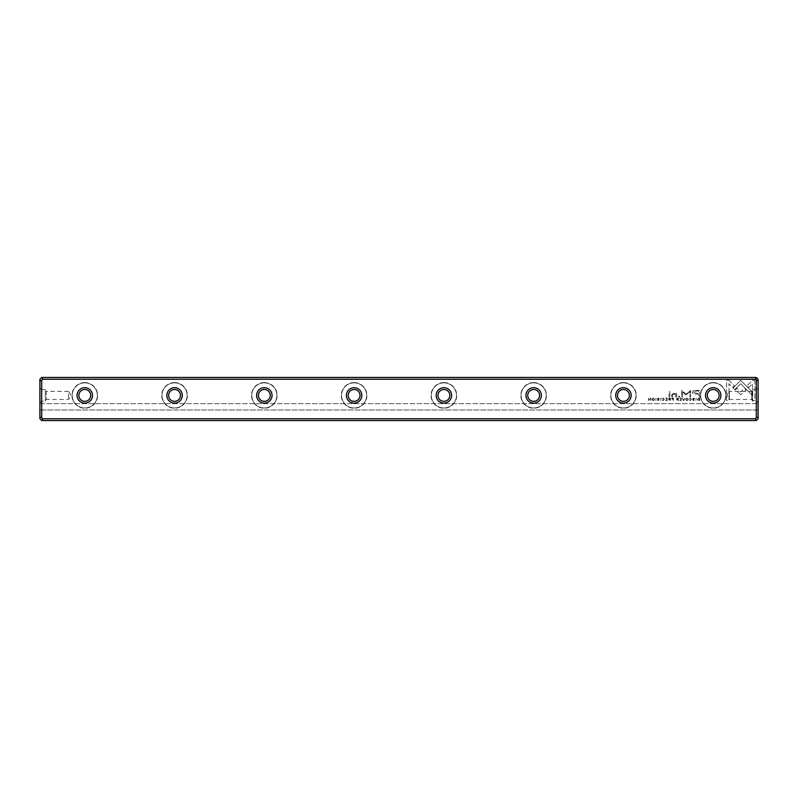 <?xml version="1.0" encoding="UTF-8"?>
<svg xmlns="http://www.w3.org/2000/svg" width="798" height="798" viewBox="0 0 798 798"><rect width="100%" height="100%" fill="white"/><g stroke="black" fill="none" stroke-linecap="round" stroke-linejoin="round"><path stroke-width="0.6" stroke-dasharray="3.99 2.99" d="M683.417 400.556L682.4 398.092L683.607 400.177L684.774 398.092L683.826 400.556L684.774 398.092L683.607 400.177L682.4 398.092L683.417 400.556M733.143 387.928L740.704 380.367L751.945 391.628L751.945 395L740.704 383.738L734.848 389.584L733.143 387.928L734.848 389.584L740.704 383.738L751.945 395L751.945 391.628L740.704 380.367L733.143 387.928M754.868 380.327L754.868 400.546L752.484 400.546L752.484 383.678L748.634 387.529L746.948 385.843L752.464 380.327L754.868 380.327L752.464 380.327L746.948 385.843L748.634 387.529L752.484 383.678L752.484 400.546L754.868 400.546L754.868 380.327M740.734 394.721L735.277 389.923L736.963 388.237L740.724 392.018L744.484 388.277L746.17 389.963L740.734 394.721L746.17 389.963L744.484 388.277L740.724 392.018L736.963 388.237L735.277 389.923L740.734 394.721M689.263 399.898L690.27 400.317L691.018 399.329L690.27 398.312L689.273 398.741L690.23 398.052L691.407 399.339L690.27 400.596L689.263 399.898L690.27 400.596L691.407 399.339L690.23 398.052L689.273 398.741L690.27 398.312L691.018 399.329L690.27 400.317L689.263 399.898M672.445 398.092L673.402 398.092L673.402 400.556L673.033 399.479L671.557 398.771L672.445 398.092L671.557 398.771L673.033 399.479L673.402 400.556L673.402 398.092L672.445 398.092M695.836 400.556L696.205 398.092L695.836 400.556M667.238 400.556L665.512 400.556L666.869 400.267L666.869 399.429L665.602 399.429L666.869 399.13L666.869 398.382L665.542 398.092L667.238 398.092L667.238 400.556L667.238 398.092L665.542 398.092L666.869 398.382L666.869 399.13L665.602 399.13L666.869 399.429L666.869 400.267L665.512 400.556L667.238 400.556M686.928 398.052C688.584 398.9 688.584 399.748 686.928 400.596C685.283 399.748 685.283 398.9 686.928 398.052C685.283 398.9 685.283 399.748 686.928 400.596C688.584 399.748 688.584 398.9 686.928 398.052M669.442 398.092L670.4 398.092L670.4 400.556L670.041 399.449L668.475 400.556L669.033 399.319L668.534 398.741L669.442 398.092L668.534 398.741L669.033 399.319L668.475 400.556L669.582 399.449L670.4 400.556L670.4 398.092L669.442 398.092M659.028 399.838L658.39 400.596L657.353 399.848L658.998 398.731L657.442 398.661L658.36 398.052L659.387 398.751L657.732 399.878L658.4 400.307L659.028 399.838L657.732 399.878L659.387 398.751L658.36 398.052L657.442 398.661L658.998 398.731L657.353 399.848L658.39 400.596L659.028 399.838M728.993 380.327L734.519 385.843L732.833 387.529L728.993 383.698L728.993 400.546L726.619 400.546L726.619 380.327L728.993 380.327L726.619 380.327L726.619 400.546L728.993 400.546L728.993 383.698L732.833 387.529L734.519 385.843L728.993 380.327M755.586 418.751L42.414 418.751L41.696 417.733L41.696 380.267L42.414 379.25L755.586 379.25L756.305 380.267L756.305 417.733L755.586 420.546L42.414 420.546L42.414 418.751M84.788 382.571A12.838 12.838 0 0 0 73.665 401.823A12.838 12.838 0 0 0 95.91 401.823A12.838 12.838 0 0 0 84.788 382.571M174.562 382.571A12.838 12.838 0 0 0 163.44 401.823A12.838 12.838 0 0 0 185.685 401.823A12.838 12.838 0 0 0 174.562 382.571M264.338 382.571A12.838 12.838 0 0 0 253.215 401.823A12.838 12.838 0 0 0 275.46 401.823A12.838 12.838 0 0 0 264.338 382.571M354.113 382.571A12.838 12.838 0 0 0 342.99 401.823A12.838 12.838 0 0 0 365.235 401.823A12.838 12.838 0 0 0 354.113 382.571M443.888 382.571A12.838 12.838 0 0 0 432.765 401.823A12.838 12.838 0 0 0 455.01 401.823A12.838 12.838 0 0 0 443.888 382.571M533.663 382.571A12.838 12.838 0 0 0 522.54 401.823A12.838 12.838 0 0 0 544.785 401.823A12.838 12.838 0 0 0 533.663 382.571M623.438 382.571A12.838 12.838 0 0 0 612.315 401.823A12.838 12.838 0 0 0 634.56 401.823A12.838 12.838 0 0 0 623.438 382.571M713.213 382.571A12.838 12.838 0 0 0 702.09 401.823A12.838 12.838 0 0 0 724.335 401.823A12.838 12.838 0 0 0 713.213 382.571M695.816 390.332L699.647 390.332L699.647 396.945L698.699 396.945L698.699 394.032L695.776 394.032C693.502 394.142 692.395 393.504 692.435 392.127L693.402 390.631L695.816 390.332L693.402 390.631L692.435 392.127C692.395 393.504 693.502 394.142 695.776 394.032L698.699 394.032L698.699 396.945L699.647 396.945L699.647 390.332L695.816 390.332M660.654 400.556L661.023 398.092L660.654 400.556M698.868 398.092L699.637 398.092L699.637 400.556L697.761 400.267L697.422 399.359L698.868 398.092L697.422 399.359L697.761 400.267L699.637 400.556L699.637 398.092L698.868 398.092M685.831 395.07L682.48 391.748L682.48 396.885L681.721 396.885L681.721 390.392L686.18 394.162L690.659 390.392L690.659 396.885L689.901 396.885L689.901 391.738L685.831 395.07L689.901 391.738L689.901 396.885L690.659 396.885L690.659 390.392L686.18 394.162L681.721 390.392L681.721 396.885L682.48 396.885L682.48 391.748L685.831 395.07M662.2 399.898L663.208 400.317L663.956 399.329L663.208 398.312L662.21 398.741L663.168 398.052L664.345 399.339L663.208 400.596L662.2 399.898L663.208 400.596L664.345 399.339L663.168 398.052L662.21 398.741L663.208 398.312L663.956 399.329L663.208 400.317L662.2 399.898M677.362 398.092L678.32 398.092L678.32 400.556L677.961 399.449L676.385 400.556L676.953 399.319L676.455 398.741L677.362 398.092L676.455 398.741L676.953 399.319L676.385 400.556L677.502 399.449L678.32 400.556L678.32 398.092L677.362 398.092M653.263 398.052C654.909 398.9 654.909 399.748 653.263 400.596C651.617 399.748 651.617 398.9 653.263 398.052C651.617 398.9 651.617 399.748 653.263 400.596C654.909 399.748 654.909 398.9 653.263 398.052M655.756 400.556L656.116 398.092L655.756 400.556M681.322 400.556L679.597 400.556L680.953 400.267L680.953 399.429L679.677 399.429L680.953 399.13L680.953 398.382L679.627 398.092L681.322 398.092L681.322 400.556L681.322 398.092L679.627 398.092L680.953 398.382L680.953 399.13L679.677 399.13L680.953 399.429L680.953 400.267L679.597 400.556L681.322 400.556M650.779 400.556L650.44 398.461L648.634 400.556L648.634 398.092L648.964 400.107L650.779 398.092L650.779 400.556L650.779 398.092L648.964 400.107L648.634 398.092L648.634 400.556L650.44 398.461L650.779 400.556M669.891 396.945L669.003 396.945L669.003 391.838L669.891 391.838L669.891 396.945L669.891 391.838L669.003 391.838L669.003 396.945L669.891 396.945M694.21 399.838L693.572 400.596L692.534 399.848L694.18 398.731L692.624 398.661L693.542 398.052L694.569 398.751L692.913 399.878L693.582 400.307L694.21 399.838L692.913 399.878L694.569 398.751L693.542 398.052L692.624 398.661L694.18 398.731L692.534 399.848L693.572 400.596L694.21 399.838M679.697 396.945L678.669 396.945L678.669 396.167L679.697 396.167L679.697 396.945L679.697 396.167L678.669 396.167L678.669 396.945L679.697 396.945M676.624 394.531L676.624 396.945L675.716 396.945L675.716 394.98L673.961 393.783L672.564 394.94L672.564 396.945L671.677 396.945L671.677 394.84L673.741 393.304L675.756 394.003L676.694 393.384L676.624 394.531L676.694 393.384L675.756 394.003L673.741 393.304L671.677 394.84L671.677 396.945L672.564 396.945L672.564 394.94L673.961 393.783L675.716 394.98L675.716 396.945L676.624 396.945L676.624 394.531M42.414 420.546L39.9 418.751L41.696 420.546L39.9 418.751L39.9 379.25L41.696 377.454L756.305 377.454L758.1 379.25L758.1 418.751L756.305 420.546L758.1 418.751L758.1 409.982L758.1 418.751L756.305 420.546L41.696 420.546L755.586 420.546M39.9 387.868L39.9 402.95L39.9 387.868L41.696 389.663L41.696 401.155L41.696 389.663L45.287 389.663L45.287 401.155L45.287 389.663L46.304 391.349L46.304 399.469L46.304 391.349L68.628 391.349L68.628 399.469L68.628 391.349L71.062 395.409L68.628 399.469L46.304 399.469L45.287 401.155L41.696 401.155L39.9 402.95M758.1 387.868L758.1 402.95L758.1 387.868L756.305 389.663L756.305 401.155L756.305 389.663L752.714 389.663L752.714 401.155L752.714 389.663L751.696 391.349L751.696 399.469L752.714 401.155L756.305 401.155L758.1 402.95M758.1 409.982L758.1 403.668L758.1 409.982L39.9 409.982L758.1 409.982M39.9 403.668L758.1 403.668L39.9 403.668M42.414 379.25L42.414 377.454M755.586 377.454L755.586 379.25M84.788 401.334A5.925 5.925 0 0 1 79.66 392.446A5.925 5.925 0 0 1 89.915 392.446A5.925 5.925 0 0 1 84.788 401.334M84.788 403.13A7.721 7.721 0 0 0 91.471 391.549A7.721 7.721 0 0 0 78.104 391.549A7.721 7.721 0 0 0 84.788 403.13M84.788 407.978A12.569 12.569 0 0 1 72.219 395.409A12.569 12.569 0 0 1 84.788 382.841A12.569 12.569 0 0 1 97.356 395.409A12.569 12.569 0 0 1 84.788 407.978M84.788 382.841A12.569 12.569 0 0 1 95.67 401.693A12.569 12.569 0 0 1 73.905 401.693A12.569 12.569 0 0 1 84.788 382.841M174.562 401.334A5.925 5.925 0 0 1 169.435 392.446A5.925 5.925 0 0 1 179.69 392.446A5.925 5.925 0 0 1 174.562 401.334M174.562 403.13A7.721 7.721 0 0 0 181.246 391.549A7.721 7.721 0 0 0 167.879 391.549A7.721 7.721 0 0 0 174.562 403.13M174.562 407.978A12.569 12.569 0 0 1 161.994 395.409A12.569 12.569 0 0 1 174.562 382.841A12.569 12.569 0 0 1 187.131 395.409A12.569 12.569 0 0 1 174.562 407.978M174.562 382.841A12.569 12.569 0 0 1 185.445 401.693A12.569 12.569 0 0 1 163.68 401.693A12.569 12.569 0 0 1 174.562 382.841M264.338 401.334A5.925 5.925 0 0 1 259.21 392.446A5.925 5.925 0 0 1 269.465 392.446A5.925 5.925 0 0 1 264.338 401.334M264.338 403.13A7.721 7.721 0 0 0 271.021 391.549A7.721 7.721 0 0 0 257.654 391.549A7.721 7.721 0 0 0 264.338 403.13M264.338 407.978A12.569 12.569 0 0 1 251.769 395.409A12.569 12.569 0 0 1 264.338 382.841A12.569 12.569 0 0 1 276.906 395.409A12.569 12.569 0 0 1 264.338 407.978M264.338 382.841A12.569 12.569 0 0 1 275.22 401.693A12.569 12.569 0 0 1 253.455 401.693A12.569 12.569 0 0 1 264.338 382.841M354.113 401.334A5.925 5.925 0 0 1 348.985 392.446A5.925 5.925 0 0 1 359.24 392.446A5.925 5.925 0 0 1 354.113 401.334M354.113 403.13A7.721 7.721 0 0 0 360.796 391.549A7.721 7.721 0 0 0 347.429 391.549A7.721 7.721 0 0 0 354.113 403.13M354.113 407.978A12.569 12.569 0 0 1 341.544 395.409A12.569 12.569 0 0 1 354.113 382.841A12.569 12.569 0 0 1 366.681 395.409A12.569 12.569 0 0 1 354.113 407.978M354.113 382.841A12.569 12.569 0 0 1 364.995 401.693A12.569 12.569 0 0 1 343.23 401.693A12.569 12.569 0 0 1 354.113 382.841M443.888 401.334A5.925 5.925 0 0 1 438.76 392.446A5.925 5.925 0 0 1 449.015 392.446A5.925 5.925 0 0 1 443.888 401.334M443.888 403.13A7.721 7.721 0 0 0 450.571 391.549A7.721 7.721 0 0 0 437.204 391.549A7.721 7.721 0 0 0 443.888 403.13M443.888 407.978A12.569 12.569 0 0 1 431.319 395.409A12.569 12.569 0 0 1 443.888 382.841A12.569 12.569 0 0 1 456.456 395.409A12.569 12.569 0 0 1 443.888 407.978M443.888 382.841A12.569 12.569 0 0 1 454.77 401.693A12.569 12.569 0 0 1 433.005 401.693A12.569 12.569 0 0 1 443.888 382.841M533.663 401.334A5.925 5.925 0 0 1 528.535 392.446A5.925 5.925 0 0 1 538.79 392.446A5.925 5.925 0 0 1 533.663 401.334M533.663 403.13A7.721 7.721 0 0 0 540.346 391.549A7.721 7.721 0 0 0 526.979 391.549A7.721 7.721 0 0 0 533.663 403.13M533.663 407.978A12.569 12.569 0 0 1 521.094 395.409A12.569 12.569 0 0 1 533.663 382.841A12.569 12.569 0 0 1 546.231 395.409A12.569 12.569 0 0 1 533.663 407.978M533.663 382.841A12.569 12.569 0 0 1 544.545 401.693A12.569 12.569 0 0 1 522.78 401.693A12.569 12.569 0 0 1 533.663 382.841M623.438 401.334A5.925 5.925 0 0 1 618.31 392.446A5.925 5.925 0 0 1 628.565 392.446A5.925 5.925 0 0 1 623.438 401.334M623.438 403.13A7.721 7.721 0 0 0 630.121 391.549A7.721 7.721 0 0 0 616.754 391.549A7.721 7.721 0 0 0 623.438 403.13M623.438 407.978A12.569 12.569 0 0 1 610.869 395.409A12.569 12.569 0 0 1 623.438 382.841A12.569 12.569 0 0 1 636.006 395.409A12.569 12.569 0 0 1 623.438 407.978M623.438 382.841A12.569 12.569 0 0 1 634.32 401.693A12.569 12.569 0 0 1 612.555 401.693A12.569 12.569 0 0 1 623.438 382.841M713.213 401.334A5.925 5.925 0 0 1 708.085 392.446A5.925 5.925 0 0 1 718.34 392.446A5.925 5.925 0 0 1 713.213 401.334M713.213 403.13A7.721 7.721 0 0 0 719.896 391.549A7.721 7.721 0 0 0 706.529 391.549A7.721 7.721 0 0 0 713.213 403.13M713.213 407.978A12.569 12.569 0 0 1 700.644 395.409A12.569 12.569 0 0 1 713.213 382.841A12.569 12.569 0 0 1 725.781 395.409A12.569 12.569 0 0 1 713.213 407.978M713.213 382.841A12.569 12.569 0 0 1 724.095 401.693A12.569 12.569 0 0 1 702.33 401.693A12.569 12.569 0 0 1 713.213 382.841M751.696 399.469L751.696 391.349L729.372 391.349L729.372 399.469L729.372 391.349L726.938 395.409L729.372 399.469L751.696 399.469M39.9 381.005L41.696 380.267M39.9 416.995L41.696 417.733M758.1 416.995L756.305 417.733M758.1 381.005L756.305 380.267M693.652 392.187L695.896 393.274L698.699 393.274L698.699 391.1L695.896 391.1L693.652 392.187L695.896 391.1L698.699 391.1L698.699 393.274L695.896 393.274L693.652 392.187M668.924 398.771L670.041 399.14L670.041 398.401L668.924 398.771L670.041 398.401L670.041 399.14L668.924 398.771M697.811 399.359L699.267 400.267L699.267 398.362L697.811 399.359L699.267 398.362L699.267 400.267L697.811 399.359M686.938 398.322C685.801 398.99 685.801 399.648 686.938 400.317C688.066 399.648 688.066 398.98 686.938 398.322C688.066 398.98 688.066 399.648 686.938 400.317C685.801 399.648 685.801 398.99 686.938 398.322M676.844 398.771L677.961 399.14L677.961 398.401L676.844 398.771L677.961 398.401L677.961 399.14L676.844 398.771M671.936 398.781L673.033 399.17L673.033 398.372L671.936 398.781L673.033 398.372L673.033 399.17L671.936 398.781M653.273 398.322C652.136 398.99 652.136 399.648 653.273 400.317C654.4 399.648 654.4 398.98 653.273 398.322C654.4 398.98 654.4 399.648 653.273 400.317C652.136 399.648 652.136 398.99 653.273 398.322"/><path stroke-width="1.2" d="M39.9 418.751L39.9 379.25L41.696 377.454L756.305 377.454L758.1 379.25L758.1 418.751L756.305 420.546L41.696 420.546L39.9 418.751M713.213 403.13A7.721 7.721 0 0 1 706.529 391.549A7.721 7.721 0 0 1 719.896 391.549A7.721 7.721 0 0 1 713.213 403.13M623.438 403.13A7.721 7.721 0 0 1 616.754 391.549A7.721 7.721 0 0 1 630.121 391.549A7.721 7.721 0 0 1 623.438 403.13M533.663 403.13A7.721 7.721 0 0 1 526.979 391.549A7.721 7.721 0 0 1 540.346 391.549A7.721 7.721 0 0 1 533.663 403.13M443.888 403.13A7.721 7.721 0 0 1 437.204 391.549A7.721 7.721 0 0 1 450.571 391.549A7.721 7.721 0 0 1 443.888 403.13M354.113 403.13A7.721 7.721 0 0 1 347.429 391.549A7.721 7.721 0 0 1 360.796 391.549A7.721 7.721 0 0 1 354.113 403.13M264.338 403.13A7.721 7.721 0 0 1 257.654 391.549A7.721 7.721 0 0 1 271.021 391.549A7.721 7.721 0 0 1 264.338 403.13M174.562 403.13A7.721 7.721 0 0 1 167.879 391.549A7.721 7.721 0 0 1 181.246 391.549A7.721 7.721 0 0 1 174.562 403.13M84.788 403.13A7.721 7.721 0 0 1 78.104 391.549A7.721 7.721 0 0 1 91.471 391.549A7.721 7.721 0 0 1 84.788 403.13M755.586 379.25L42.414 379.25L41.696 380.267L41.696 417.733L42.414 418.751L755.586 418.751L756.305 417.733L756.305 380.267L755.586 377.454M42.414 418.751L42.414 420.546M755.586 420.546L755.586 418.751M42.414 377.454L42.414 379.25M84.788 401.334A5.925 5.925 0 0 0 89.915 392.446A5.925 5.925 0 0 0 79.66 392.446A5.925 5.925 0 0 0 84.788 401.334M174.562 401.334A5.925 5.925 0 0 0 179.69 392.446A5.925 5.925 0 0 0 169.435 392.446A5.925 5.925 0 0 0 174.562 401.334M264.338 401.334A5.925 5.925 0 0 0 269.465 392.446A5.925 5.925 0 0 0 259.21 392.446A5.925 5.925 0 0 0 264.338 401.334M354.113 401.334A5.925 5.925 0 0 0 359.24 392.446A5.925 5.925 0 0 0 348.985 392.446A5.925 5.925 0 0 0 354.113 401.334M443.888 401.334A5.925 5.925 0 0 0 449.015 392.446A5.925 5.925 0 0 0 438.76 392.446A5.925 5.925 0 0 0 443.888 401.334M533.663 401.334A5.925 5.925 0 0 0 538.79 392.446A5.925 5.925 0 0 0 528.535 392.446A5.925 5.925 0 0 0 533.663 401.334M623.438 401.334A5.925 5.925 0 0 0 628.565 392.446A5.925 5.925 0 0 0 618.31 392.446A5.925 5.925 0 0 0 623.438 401.334M713.213 401.334A5.925 5.925 0 0 0 718.34 392.446A5.925 5.925 0 0 0 708.085 392.446A5.925 5.925 0 0 0 713.213 401.334M39.9 416.995L41.696 417.733M39.9 381.005L41.696 380.267M756.305 417.733L758.1 416.995M756.305 380.267L758.1 381.005"/></g></svg>
